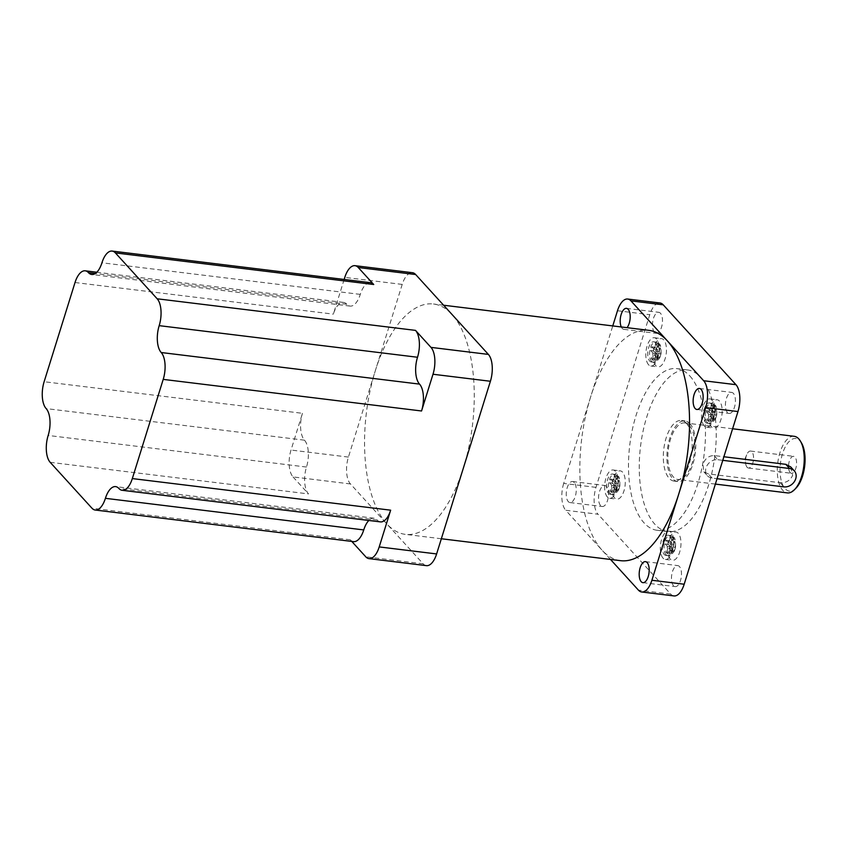 <?xml version="1.0" encoding="UTF-8"?>
<svg xmlns="http://www.w3.org/2000/svg" width="847" height="847" viewBox="0 0 847 847"><rect width="100%" height="100%" fill="white"/><g stroke="black" fill="none" stroke-linecap="round" stroke-linejoin="round"><path stroke-width="0.64" stroke-dasharray="4.24 3.18" d="M614.604 492.901L613.059 491.196L615.398 485.765L612.455 483.139L613.599 479.466L616.542 482.091L617.632 476.501L619.189 478.206L618.088 483.796L619.792 486.263L618.649 489.937L616.944 487.47L614.604 492.901L611.64 492.541L610.094 490.837L611.809 485.331L609.491 482.779L610.634 479.106L612.953 481.657L614.668 476.141L616.214 477.846L614.499 483.351L616.817 485.903L619.792 486.263L619.506 485.342A6.109 2.806 97 0 0 619.136 480.429M616.817 485.903L615.674 489.577L618.649 489.937L618.363 489.015A6.109 2.806 97 0 1 615.896 490.826M655.8 360.642L654.255 358.948L656.594 353.506L653.651 350.88L654.795 347.206L657.738 349.832L658.828 344.253L660.374 345.947L659.284 351.537L660.978 354.004L659.834 357.678L658.14 355.211L655.8 360.642L652.836 360.282L651.29 358.577L653.005 353.072L650.676 350.52L651.819 346.847L654.149 349.398L655.864 343.882L657.41 345.587L655.694 351.092L658.013 353.644L660.978 354.004L660.692 353.083A6.109 2.806 97 0 0 660.332 348.181M658.013 353.644L656.87 357.318L659.834 357.678L659.548 356.756A6.109 2.806 97 0 1 657.092 358.567M711.501 421.817L709.955 420.112L712.295 414.681L709.352 412.055L710.495 408.381L713.439 411.007L714.529 405.417L716.075 407.121L714.984 412.711L716.678 415.178L715.535 418.852L713.841 416.385L711.501 421.817L708.537 421.457L706.991 419.752L708.706 414.247L706.377 411.695L707.52 408.021L709.85 410.573L711.565 405.057L713.11 406.761L711.395 412.267L713.714 414.818L716.678 415.178L716.393 414.257A6.109 2.806 97 0 0 716.033 409.345M713.714 414.818L712.571 418.492L715.535 418.852L715.249 417.931A6.109 2.806 97 0 1 712.793 419.741M670.305 554.076L668.759 552.371L671.099 546.94L668.156 544.314L669.299 540.64L672.243 543.266L673.333 537.676L674.89 539.38L673.788 544.96L675.493 547.437L674.35 551.111L672.645 548.634L670.305 554.076L667.341 553.705L665.795 552.011L667.51 546.495L665.191 543.954L666.335 540.28L668.654 542.821L670.369 537.316L671.915 539.01L670.199 544.526L672.518 547.077L675.493 547.437L675.207 546.516A6.109 2.806 97 0 0 674.837 541.604M672.518 547.077L671.375 550.751L674.35 551.111L674.053 550.19A6.109 2.806 97 0 1 671.597 552M614.223 474.934A10.175 4.68 97 0 1 615.695 486.57A10.175 4.68 97 0 1 610.126 494.225A10.175 4.68 97 0 1 608.495 493.303A10.175 4.68 97 0 1 607.024 481.668A10.175 4.68 97 0 1 612.593 474.013A10.175 4.68 97 0 1 614.223 474.934M655.409 342.675A10.175 4.68 97 0 1 656.891 354.311A10.175 4.68 97 0 1 651.322 361.965A10.175 4.68 97 0 1 649.691 361.044A10.175 4.68 97 0 1 648.22 349.409A10.175 4.68 97 0 1 653.789 341.765A10.175 4.68 97 0 1 655.409 342.675M711.109 403.85A10.175 4.68 97 0 1 712.592 415.485A10.175 4.68 97 0 1 707.023 423.14A10.175 4.68 97 0 1 705.392 422.219A10.175 4.68 97 0 1 703.921 410.583A10.175 4.68 97 0 1 709.49 402.928A10.175 4.68 97 0 1 711.109 403.85M669.924 536.109A10.175 4.68 97 0 1 671.396 547.744A10.175 4.68 97 0 1 665.827 555.399A10.175 4.68 97 0 1 664.196 554.478A10.175 4.68 97 0 1 662.725 542.842A10.175 4.68 97 0 1 668.294 535.188A10.175 4.68 97 0 1 669.924 536.109M711.427 426.772A14.251 6.554 97 0 1 709.363 410.477A14.251 6.554 97 0 1 717.155 399.773A14.251 6.554 97 0 1 719.431 401.055A14.251 6.554 97 0 1 721.496 417.349A14.251 6.554 97 0 1 713.703 428.053A14.251 6.554 97 0 1 711.427 426.772M704.249 425.893A14.251 6.554 97 0 1 702.184 409.599A14.251 6.554 97 0 1 709.987 398.895A14.251 6.554 97 0 1 712.263 400.176A14.251 6.554 97 0 1 714.328 416.47A14.251 6.554 97 0 1 706.525 427.184A14.251 6.554 97 0 1 704.249 425.893M614.53 497.856A14.251 6.554 97 0 1 612.466 481.562A14.251 6.554 97 0 1 620.269 470.858A14.251 6.554 97 0 1 622.545 472.139A14.251 6.554 97 0 1 624.61 488.433A14.251 6.554 97 0 1 616.807 499.137A14.251 6.554 97 0 1 614.53 497.856M607.352 496.977A14.251 6.554 97 0 1 605.287 480.683A14.251 6.554 97 0 1 613.09 469.979A14.251 6.554 97 0 1 615.367 471.26A14.251 6.554 97 0 1 617.431 487.554A14.251 6.554 97 0 1 609.628 498.269A14.251 6.554 97 0 1 607.352 496.977M655.726 365.597A14.251 6.554 97 0 1 653.662 349.313A14.251 6.554 97 0 1 661.454 338.599A14.251 6.554 97 0 1 663.73 339.88A14.251 6.554 97 0 1 665.795 356.174A14.251 6.554 97 0 1 658.003 366.889A14.251 6.554 97 0 1 655.726 365.597M648.548 364.718A14.251 6.554 97 0 1 646.483 348.435A14.251 6.554 97 0 1 654.286 337.72A14.251 6.554 97 0 1 656.563 339.001A14.251 6.554 97 0 1 658.627 355.295A14.251 6.554 97 0 1 650.824 366.01A14.251 6.554 97 0 1 648.548 364.718M670.231 559.031A14.251 6.554 97 0 1 668.167 542.736A14.251 6.554 97 0 1 675.97 532.022A14.251 6.554 97 0 1 678.246 533.314A14.251 6.554 97 0 1 680.31 549.597A14.251 6.554 97 0 1 672.507 560.312A14.251 6.554 97 0 1 670.231 559.031M663.053 558.152A14.251 6.554 97 0 1 660.988 541.858A14.251 6.554 97 0 1 668.791 531.143A14.251 6.554 97 0 1 671.068 532.435A14.251 6.554 97 0 1 673.132 548.729A14.251 6.554 97 0 1 665.329 559.433A14.251 6.554 97 0 1 663.053 558.152M727.446 412.468A10.588 4.87 97 0 1 725.911 400.366A10.588 4.87 97 0 1 731.702 392.405A10.588 4.87 97 0 1 733.396 393.368A10.588 4.87 97 0 1 734.931 405.469A10.588 4.87 97 0 1 729.14 413.421A10.588 4.87 97 0 1 727.446 412.468M654.509 332.363A10.588 4.87 97 0 1 652.973 320.261A10.588 4.87 97 0 1 658.765 312.31A10.588 4.87 97 0 1 660.459 313.263A10.588 4.87 97 0 1 661.994 325.364A10.588 4.87 97 0 1 656.203 333.316A10.588 4.87 97 0 1 654.509 332.363M621.285 326.963A10.588 4.87 -83 0 0 622.217 328.414A10.588 4.87 -83 0 0 623.911 329.367A10.588 4.87 -83 0 0 627.034 327.673M600.565 505.543A10.588 4.87 97 0 1 599.03 493.441A10.588 4.87 97 0 1 604.832 485.49A10.588 4.87 97 0 1 606.516 486.443A10.588 4.87 97 0 1 608.051 498.544A10.588 4.87 97 0 1 602.259 506.506A10.588 4.87 97 0 1 600.565 505.543M574.224 482.494A10.588 4.87 -83 0 0 572.54 481.541A10.588 4.87 -83 0 0 566.738 489.492A10.588 4.87 -83 0 0 568.273 501.593A10.588 4.87 -83 0 0 569.967 502.557A10.588 4.87 -83 0 0 575.759 494.595A10.588 4.87 -83 0 0 574.224 482.494M673.503 585.648A10.588 4.87 97 0 1 671.967 573.546A10.588 4.87 97 0 1 677.769 565.595A10.588 4.87 97 0 1 679.453 566.548A10.588 4.87 97 0 1 680.988 578.649A10.588 4.87 97 0 1 675.197 586.6A10.588 4.87 97 0 1 673.503 585.648M790.717 466.93L792.633 475.389C790.135 480.662 785.952 483.086 780.087 482.695L708.325 473.918L703.899 471.853L702.925 464.421C704.958 458.651 708.664 455.697 714.042 455.548L723.889 456.755M794.232 436.311A28.502 13.118 -83 0 0 778.626 457.729A28.502 13.118 -83 0 0 782.755 490.318A28.502 13.118 -83 0 0 787.308 492.89M689.342 425.49A28.502 13.118 97 0 1 693.471 458.079A28.502 13.118 97 0 1 677.875 479.497A28.502 13.118 97 0 1 673.323 476.925A28.502 13.118 97 0 1 669.194 444.347A28.502 13.118 97 0 1 684.799 422.918A28.502 13.118 97 0 1 689.342 425.49M796.085 488.041A26.469 12.176 97 0 1 785.127 488.698A26.469 12.176 97 0 1 782.501 453.77A26.469 12.176 97 0 1 800.002 440.938A26.469 12.176 97 0 1 801.58 443.119M790.156 472.531A8.555 3.939 97 0 1 788.917 462.758A8.555 3.939 97 0 1 793.597 456.332A8.555 3.939 97 0 1 794.962 457.105A8.555 3.939 97 0 1 796.201 466.877A8.555 3.939 97 0 1 791.522 473.304A8.555 3.939 97 0 1 790.156 472.531M747.107 467.269A8.555 3.939 97 0 1 745.614 463.425A8.555 3.939 97 0 1 746.662 454.85A8.555 3.939 97 0 1 750.548 451.059A8.555 3.939 97 0 1 751.914 451.832A8.555 3.939 97 0 1 753.152 461.604A8.555 3.939 97 0 1 748.473 468.031A8.555 3.939 97 0 1 747.107 467.269M689.913 423.659A30.534 14.05 97 0 1 694.339 458.566A30.534 14.05 97 0 1 677.632 481.52A30.534 14.05 97 0 1 672.751 478.767A30.534 14.05 97 0 1 668.325 443.86A30.534 14.05 97 0 1 685.043 420.895A30.534 14.05 97 0 1 689.913 423.659M686.324 423.214A30.534 14.05 97 0 1 690.75 458.132A30.534 14.05 97 0 1 674.043 481.085A30.534 14.05 97 0 1 669.162 478.322A30.534 14.05 97 0 1 664.736 443.415A30.534 14.05 97 0 1 681.454 420.461A30.534 14.05 97 0 1 686.324 423.214M700.628 377.296A81.428 37.469 97 0 1 712.433 470.381A81.428 37.469 97 0 1 667.86 531.598A81.428 37.469 97 0 1 654.858 524.251A81.428 37.469 97 0 1 643.064 431.155A81.428 37.469 97 0 1 687.637 369.948A81.428 37.469 97 0 1 700.628 377.296M689.871 375.983A81.428 37.469 97 0 1 701.665 469.069A81.428 37.469 97 0 1 657.092 530.286A81.428 37.469 97 0 1 644.101 522.927A81.428 37.469 97 0 1 632.296 429.842A81.428 37.469 97 0 1 676.869 368.625A81.428 37.469 97 0 1 689.871 375.983M426.412 565.648A20.36 9.37 97 0 1 423.161 563.806L350.446 483.944A20.36 9.37 97 0 1 348.424 457.084L375.316 370.742A116.039 53.403 97 0 1 433.505 303.999A116.039 53.403 97 0 1 452.023 314.47A116.039 53.403 97 0 1 463.51 467.597A116.039 53.403 97 0 1 405.321 534.351A116.039 53.403 97 0 1 386.804 523.88A116.039 53.403 97 0 1 375.316 370.742L402.209 284.412A20.36 9.37 97 0 1 412.415 272.702M620.607 560.682A116.039 53.403 97 0 1 602.079 550.211A116.039 53.403 97 0 1 590.592 397.074A116.039 53.403 97 0 1 648.781 330.33M350.446 483.944L293.03 476.925A20.36 9.37 97 0 1 291.019 450.053L302.464 413.315L44.129 381.722M344.157 279.446L333.358 314.131A20.36 9.37 97 0 1 343.564 302.421A20.36 9.37 97 0 1 346.815 304.253A20.36 9.37 -83 0 0 350.065 306.095A20.36 9.37 -83 0 0 360.271 294.385A20.36 9.37 97 0 1 370.478 282.676M353.538 541.635A20.36 9.37 97 0 1 350.287 539.793L351.759 541.413M293.03 476.925L308.509 493.917A20.36 9.37 97 0 1 306.498 467.046A20.36 9.37 -83 0 0 304.475 440.186A20.36 9.37 97 0 1 302.464 413.315M380.451 521.89A20.36 9.37 97 0 1 377.201 520.047A20.36 9.37 -83 0 0 373.951 518.205A20.36 9.37 -83 0 0 368.847 520.471M610.496 559.443L565.722 510.275L598.014 514.224A20.36 9.37 97 0 1 595.992 487.364L649.776 314.692A20.36 9.37 97 0 1 659.982 302.982M595.992 487.364L563.7 483.415L612.762 325.926M563.7 483.415A20.36 9.37 -83 0 0 565.722 510.275M673.979 595.928A20.36 9.37 97 0 1 670.729 594.086L598.014 514.224M714.042 455.548L717.854 459.73A10.175 8.406 137.7 0 0 706.027 467.819A10.175 8.406 137.7 0 0 707.467 475.77A10.175 8.406 137.7 0 0 712.136 478.1L717.049 478.703M717.854 459.73L722.777 460.334M670.199 544.526L673.788 544.96M671.915 539.01L674.89 539.38M670.369 537.316L673.333 537.676M668.654 542.821L672.243 543.266M666.335 540.28L669.299 540.64M665.191 543.954L668.156 544.314M667.51 546.495L671.099 546.94M665.795 552.011L668.759 552.371M671.375 550.751L669.056 548.2L667.341 553.705M669.056 548.2L672.645 548.634M614.499 483.351L618.088 483.796M616.214 477.846L619.189 478.206M614.668 476.141L617.632 476.501M612.953 481.657L616.542 482.091M610.634 479.106L613.599 479.466M609.491 482.779L612.455 483.139M611.809 485.331L615.398 485.765M610.094 490.837L613.059 491.196M615.674 489.577L613.355 487.025L611.64 492.541M613.355 487.025L616.944 487.47M655.694 351.092L659.284 351.537M657.41 345.587L660.374 345.947M655.864 343.882L658.828 344.253M654.149 349.398L657.738 349.832M651.819 346.847L654.795 347.206M650.676 350.52L653.651 350.88M653.005 353.072L656.594 353.506M651.29 358.577L654.255 358.948M656.87 357.318L654.551 354.766L652.836 360.282M654.551 354.766L658.14 355.211M711.395 412.267L714.984 412.711M713.11 406.761L716.075 407.121M711.565 405.057L714.529 405.417M709.85 410.573L713.439 411.007M707.52 408.021L710.495 408.381M706.377 411.695L709.352 412.055M708.706 414.247L712.295 414.681M706.991 419.752L709.955 420.112M712.571 418.492L710.252 415.941L708.537 421.457M710.252 415.941L713.841 416.385M610.295 493.526A10.175 4.68 -83 0 0 611.915 494.447A10.175 4.68 -83 0 0 617.484 486.792A10.175 4.68 -83 0 0 616.013 475.156A10.175 4.68 -83 0 0 614.393 474.235A10.175 4.68 -83 0 0 608.813 481.89A10.175 4.68 -83 0 0 610.295 493.526M651.491 361.267A10.175 4.68 -83 0 0 653.111 362.188A10.175 4.68 -83 0 0 658.68 354.533A10.175 4.68 -83 0 0 657.208 342.897A10.175 4.68 -83 0 0 655.578 341.976A10.175 4.68 -83 0 0 650.009 349.631A10.175 4.68 -83 0 0 651.491 361.267M707.192 422.441A10.175 4.68 -83 0 0 708.812 423.362A10.175 4.68 -83 0 0 714.381 415.708A10.175 4.68 -83 0 0 712.909 404.072A10.175 4.68 -83 0 0 711.279 403.151A10.175 4.68 -83 0 0 705.71 410.806A10.175 4.68 -83 0 0 707.192 422.441M665.996 554.7A10.175 4.68 -83 0 0 667.616 555.611A10.175 4.68 -83 0 0 673.185 547.967A10.175 4.68 -83 0 0 671.713 536.331A10.175 4.68 -83 0 0 670.093 535.41A10.175 4.68 -83 0 0 664.514 543.065A10.175 4.68 -83 0 0 665.996 554.7M712.02 409.45A6.109 2.806 97 0 1 714.476 407.651M711.247 418.037A6.109 2.806 97 0 1 710.877 413.124M656.319 348.286A6.109 2.806 97 0 1 658.775 346.476M655.546 356.862A6.109 2.806 97 0 1 655.176 351.96M615.123 480.535A6.109 2.806 97 0 1 617.59 478.735M614.35 489.121A6.109 2.806 97 0 1 613.98 484.209M670.824 541.709A6.109 2.806 97 0 1 673.291 539.91M670.051 550.296A6.109 2.806 97 0 1 669.681 545.383M402.209 284.412L344.803 277.393M423.161 563.806L365.756 556.786M348.424 457.084L291.019 450.053M75.023 282.527L333.358 314.131M350.287 539.793L91.952 508.2M50.174 462.314L308.509 493.917M346.815 304.253L95.33 273.496M360.271 294.385L101.936 262.782M306.498 467.046L48.163 435.453M304.475 440.186L46.14 408.582M377.201 520.047L118.866 488.454M670.729 594.086L638.437 590.137M617.484 310.743L649.776 314.692M712.136 478.1L708.325 473.918M780.087 482.695L783.888 486.877M610.126 494.225L611.915 494.447C613.641 495.283 615.885 493.78 618.659 489.905M619.845 486.114C619.983 479.582 619.326 476.236 617.876 476.088L612.593 474.013M651.322 361.965L653.111 362.188C654.837 363.035 657.081 361.521 659.855 357.646M661.041 353.855C661.179 347.323 660.522 343.977 659.072 343.829L653.789 341.765M707.023 423.14L708.812 423.362C710.538 424.199 712.782 422.695 715.556 418.82M716.742 415.03C716.88 408.498 716.223 405.152 714.773 405.004L709.49 402.928M665.827 555.399L667.616 555.611C669.342 556.458 671.586 554.944 674.36 551.079M675.546 547.289C675.684 540.757 675.027 537.411 673.577 537.263L668.294 535.188M709.987 398.895L717.155 399.773M613.09 469.979L620.269 470.858M654.286 337.72L661.454 338.599M668.791 531.143L675.97 532.022M699.41 388.455L731.702 392.405M626.473 308.361L658.765 312.31M572.54 481.541L604.832 485.49M645.478 561.635L677.769 565.595M715.376 484.092L677.875 479.497M750.548 451.059L793.597 456.332M746.662 454.85L744.979 459L745.614 463.425M677.632 481.52L674.043 481.085M667.86 531.598L657.092 530.286M441.351 538.756L405.321 534.351M350.065 306.095L91.73 274.492M373.951 518.205L115.616 486.612M343.564 302.421L96.833 272.236M443.616 305.227L433.505 303.999M687.637 369.948L676.869 368.625M685.043 420.895L681.454 420.461M748.473 468.031L791.522 473.304M703.899 471.853L707.467 475.77M732.602 428.773L684.799 422.918M642.905 582.651L675.197 586.6M569.967 502.557L602.259 506.506M623.911 329.367L656.203 333.316M696.848 409.472L729.14 413.421M665.329 559.433L672.507 560.312M650.824 366.01L658.003 366.889M609.628 498.269L616.807 499.137M706.525 427.184L713.703 428.053"/><path stroke-width="1.27" d="M701.104 389.408A10.588 4.87 -83 0 0 699.41 388.455A10.588 4.87 -83 0 0 693.619 396.417A10.588 4.87 -83 0 0 695.154 408.519A10.588 4.87 -83 0 0 696.848 409.472A10.588 4.87 -83 0 0 702.639 401.51A10.588 4.87 -83 0 0 701.104 389.408M627.034 327.673A10.588 4.87 -83 0 0 630.157 318.091A10.588 4.87 -83 0 0 628.167 309.314A10.588 4.87 -83 0 0 626.473 308.361A10.588 4.87 -83 0 0 620.999 315.02A10.588 4.87 -83 0 0 621.285 326.963M647.161 562.599A10.588 4.87 -83 0 0 645.478 561.635A10.588 4.87 -83 0 0 639.676 569.597A10.588 4.87 -83 0 0 641.211 581.698A10.588 4.87 -83 0 0 642.905 582.651A10.588 4.87 -83 0 0 648.696 574.7A10.588 4.87 -83 0 0 647.161 562.599M723.889 456.755L785.804 464.325L790.717 466.93L794.274 470.837A10.175 8.406 137.7 0 0 789.616 468.507L785.804 464.325M715.376 484.092L787.308 492.89A28.502 13.118 -83 0 0 794.56 489.619A28.502 13.118 -83 0 0 800.479 441.234A28.502 13.118 -83 0 0 798.774 438.884A28.502 13.118 -83 0 0 794.232 436.311L732.602 428.773M800.479 441.234L801.58 443.119A26.469 12.176 97 0 1 796.085 488.041L794.56 489.619M443.616 305.227L648.781 330.33A116.039 53.403 97 0 1 667.298 340.801A116.039 53.403 97 0 1 678.786 493.928A116.039 53.403 97 0 1 620.607 560.682L441.351 538.756M373.728 284.507L115.393 252.914A20.36 9.37 -83 0 0 112.143 251.072L370.478 282.676A20.36 9.37 97 0 1 373.728 284.507L358.26 267.514A20.36 9.37 -83 0 0 355.009 265.683L412.415 272.702A20.36 9.37 97 0 1 415.665 274.534L488.38 354.406A20.36 9.37 97 0 1 490.402 381.266L436.618 553.938A20.36 9.37 97 0 1 426.412 565.648L369.006 558.628A20.36 9.37 -83 0 0 379.212 546.918L390.658 510.18A20.36 9.37 97 0 1 380.451 521.89L122.116 490.286A20.36 9.37 -83 0 0 132.323 478.576L390.658 510.18M355.009 265.683A20.36 9.37 -83 0 0 344.803 277.393L344.157 279.446M351.759 541.413L365.756 556.786A20.36 9.37 -83 0 0 369.006 558.628M368.847 520.471A20.36 9.37 -83 0 0 363.744 529.926A20.36 9.37 97 0 1 353.538 541.635L95.203 510.032A20.36 9.37 -83 0 1 91.952 508.2L50.174 462.314A20.36 9.37 -83 0 1 48.163 435.453A20.36 9.37 -83 0 0 46.14 408.582A20.36 9.37 -83 0 1 44.129 381.722L75.023 282.527A20.36 9.37 -83 0 1 85.229 270.818A20.36 9.37 -83 0 1 88.48 272.66A20.36 9.37 -83 0 0 91.73 274.492A20.36 9.37 -83 0 0 101.936 262.782A20.36 9.37 -83 0 1 112.143 251.072M115.393 252.914L157.171 298.79L415.506 330.383A20.36 9.37 97 0 1 417.518 357.254A20.36 9.37 -83 0 0 419.54 384.115A20.36 9.37 97 0 1 421.552 410.986L432.997 374.247A20.36 9.37 97 0 0 430.975 347.376L415.506 330.383M421.552 410.986L163.217 379.382L132.323 478.576M122.116 490.286A20.36 9.37 -83 0 1 118.866 488.454A20.36 9.37 -83 0 0 115.616 486.612A20.36 9.37 -83 0 0 105.409 498.322A20.36 9.37 -83 0 1 95.203 510.032M163.217 379.382A20.36 9.37 -83 0 0 161.205 352.521A20.36 9.37 -83 0 1 159.183 325.65A20.36 9.37 -83 0 0 157.171 298.79M663.233 304.825L630.941 300.876A20.36 9.37 -83 0 0 627.691 299.033L659.982 302.982A20.36 9.37 97 0 1 663.233 304.825L735.958 384.686A20.36 9.37 97 0 1 737.97 411.547L705.678 407.598L678.786 493.928L651.894 580.269L684.185 584.218A20.36 9.37 97 0 1 673.979 595.928L641.687 591.979A20.36 9.37 -83 0 0 651.894 580.269M705.678 407.598A20.36 9.37 -83 0 0 703.666 380.737L735.958 384.686M630.941 300.876L703.666 380.737M641.687 591.979A20.36 9.37 -83 0 1 638.437 590.137L610.496 559.443M627.691 299.033A20.36 9.37 -83 0 0 617.484 310.743L612.762 325.926M737.97 411.547L684.185 584.218M717.049 478.703L783.888 486.877A10.175 8.406 137.7 0 0 795.725 478.788A10.175 8.406 137.7 0 0 794.274 470.837M722.777 460.334L789.616 468.507M415.665 274.534L358.26 267.514M436.618 553.938L379.212 546.918M488.38 354.406L430.975 347.376M490.402 381.266L432.997 374.247M417.518 357.254L159.183 325.65M419.54 384.115L161.205 352.521M95.33 273.496L88.48 272.66M363.744 529.926L105.409 498.322M96.833 272.236L85.229 270.818"/></g></svg>
